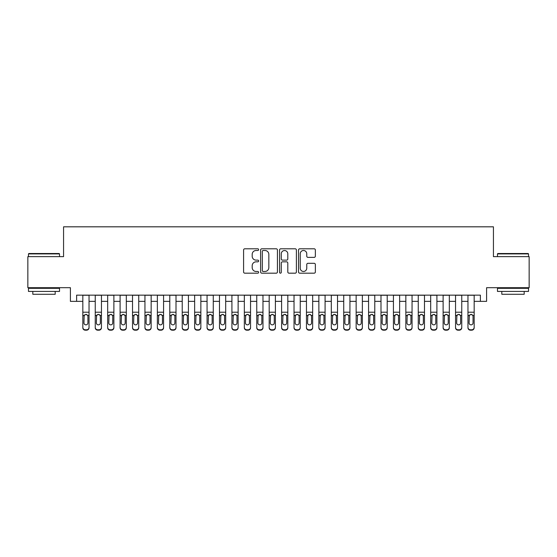 <?xml version="1.0" encoding="UTF-8"?>
<svg xmlns="http://www.w3.org/2000/svg" width="557" height="557" viewBox="0 0 557 557"><rect width="100%" height="100%" fill="white"/><g stroke="black" fill="none" stroke-linecap="round" stroke-linejoin="round"><path stroke-width="0.84" d="M258.622 249.64A0.856 0.856 0 0 0 257.766 248.791L244.808 248.791A1.218 1.218 0 0 0 243.59 250.009L243.59 271.955A1.218 1.218 0 0 0 244.808 273.181L257.766 273.181A0.856 0.856 0 0 0 258.622 272.324A0.856 0.856 0 0 0 257.766 271.468L256.095 271.468A3.899 3.899 0 0 1 252.189 267.569L252.189 265.738A3.899 3.899 0 0 1 256.095 261.839L257.766 261.839A0.856 0.856 0 0 0 258.622 260.982A0.856 0.856 0 0 0 257.766 260.126L256.095 260.126A3.899 3.899 0 0 1 252.189 256.227L252.189 254.396A3.899 3.899 0 0 1 256.095 250.497L257.766 250.497A0.856 0.856 0 0 0 258.622 249.64M314.141 257.383A1.218 1.218 0 0 0 315.359 256.164L315.359 250.009A1.218 1.218 0 0 0 314.141 248.791L299.75 248.791A1.218 1.218 0 0 0 298.531 250.009L298.531 271.955A1.218 1.218 0 0 0 299.75 273.181L314.141 273.181A1.218 1.218 0 0 0 315.359 271.955L315.359 264.519A1.218 1.218 0 0 0 314.141 263.301L307.979 263.301A1.218 1.218 0 0 0 306.761 264.519L306.761 268.209A3.265 3.265 0 0 1 303.502 271.468A3.265 3.265 0 0 1 300.237 268.209L300.237 253.755A3.265 3.265 0 0 1 303.502 250.497A3.265 3.265 0 0 1 306.761 253.755L306.761 256.164A1.218 1.218 0 0 0 307.979 257.383L314.141 257.383M76.615 301.358L76.615 295.147L480.385 295.147L480.385 301.358L486.595 301.358L486.595 287.69L529.15 287.69L529.15 256.631L493.432 256.631L493.432 226.817L63.568 226.817L63.568 256.631L27.85 256.631L27.85 287.69L70.405 287.69L70.405 301.358L82.826 301.358M277.435 250.009A1.218 1.218 0 0 0 276.216 248.791L261.825 248.791A1.218 1.218 0 0 0 260.606 250.009L260.606 271.955A1.218 1.218 0 0 0 261.825 273.181L276.216 273.181A1.218 1.218 0 0 0 277.435 271.955L277.435 250.009M280.784 248.791L295.175 248.791A1.218 1.218 0 0 1 296.394 250.009L296.394 271.955A1.218 1.218 0 0 1 295.175 273.181L289.02 273.181A1.218 1.218 0 0 1 287.802 271.955L287.802 263.057A1.218 1.218 0 0 0 286.577 261.839L282.496 261.839A1.218 1.218 0 0 0 281.271 263.057L281.271 272.324A0.856 0.856 0 0 1 280.422 273.181A0.856 0.856 0 0 1 279.565 272.324L279.565 250.009A1.218 1.218 0 0 1 280.784 248.791M89.036 301.358L95.247 301.358M101.458 301.358L107.675 301.358M113.886 301.358L120.096 301.358M126.307 301.358L132.517 301.358M138.735 301.358L144.945 301.358M151.156 301.358L157.366 301.358M163.577 301.358L169.794 301.358M176.005 301.358L182.216 301.358M188.426 301.358L194.637 301.358M200.854 301.358L207.065 301.358M213.275 301.358L219.486 301.358M225.696 301.358L231.914 301.358M238.124 301.358L244.335 301.358M250.546 301.358L256.756 301.358M262.974 301.358L269.184 301.358M275.395 301.358L281.605 301.358M287.816 301.358L294.026 301.358M300.244 301.358L306.454 301.358M312.665 301.358L318.876 301.358M325.086 301.358L331.304 301.358M337.514 301.358L343.725 301.358M349.935 301.358L356.146 301.358M362.363 301.358L368.574 301.358M374.784 301.358L380.995 301.358M387.206 301.358L393.423 301.358M399.634 301.358L405.844 301.358M412.055 301.358L418.265 301.358M424.483 301.358L430.693 301.358M436.904 301.358L443.114 301.358M449.325 301.358L455.542 301.358M461.753 301.358L467.964 301.358M474.174 301.358L480.385 301.358M263.162 250.497A0.856 0.856 0 0 0 262.312 251.346L262.312 270.618A0.856 0.856 0 0 0 263.162 271.468L264.93 271.468A3.899 3.899 0 0 0 268.836 267.569L268.836 254.396A3.899 3.899 0 0 0 264.93 250.497L263.162 250.497M287.802 253.818A3.265 3.265 0 0 0 284.536 250.553A3.265 3.265 0 0 0 281.271 253.818L281.271 258.908A1.218 1.218 0 0 0 282.496 260.126L286.577 260.126A1.218 1.218 0 0 0 287.802 258.908L287.802 253.818M82.826 315.819L82.826 327.328A2.486 2.465 -0 0 0 85.312 329.793L86.551 329.793A2.486 2.465 -0 0 0 89.036 327.328L89.036 327.718A2.486 2.465 180 0 1 86.551 330.183L86.551 329.793M89.036 315.819L89.036 327.718M87.922 322.893L87.922 316.348L87.922 322.893A1.991 1.97 180 0 1 85.931 324.863A1.991 1.97 180 0 0 87.922 322.893M83.947 323.283L83.947 322.893A1.991 1.97 180 0 0 85.931 324.863M84.894 314.642L83.947 316.195M86.969 314.642L85.931 314.35L87.7 315.429L87.922 316.348M89.036 295.147L89.036 327.328M82.826 295.147L82.826 327.328M85.312 329.793L85.312 330.183L86.551 330.183M85.312 330.183A2.486 2.465 180 0 1 82.826 327.718M82.826 315.429L84.163 315.429L83.947 322.893M84.163 315.429L85.931 314.35M28.846 253.526L59.16 253.526L59.529 253.901L28.47 253.901L28.846 253.526M44.003 291.422L28.47 291.422L28.47 288.317L59.529 288.317L59.529 291.422L44.003 291.422M55.185 291.422L55.185 294.277L32.821 294.277L32.821 291.422M497.84 253.526L528.154 253.526L528.53 253.901L497.471 253.901L497.84 253.526M512.997 291.422L497.471 291.422L497.471 288.317L528.53 288.317L528.53 291.422L512.997 291.422M524.179 291.422L524.179 294.277L501.815 294.277L501.815 291.422M95.247 315.819L95.247 327.328A2.486 2.465 0 0 0 97.733 329.793L98.979 329.793A2.486 2.465 0 0 0 101.458 327.328L101.458 327.718A2.486 2.465 180 0 1 98.979 330.183L98.979 329.793M100.344 322.893L100.344 316.348L100.344 322.893A1.991 1.97 180 0 1 98.352 324.863A1.991 1.97 180 0 0 100.344 322.893M96.368 323.283L96.368 322.893A1.991 1.97 180 0 0 98.352 324.863M97.315 314.642L96.368 316.195M99.39 314.642L98.352 314.35L100.121 315.429L100.344 316.348M107.675 315.819L107.675 327.328A2.486 2.465 0 0 0 110.161 329.793L111.4 329.793A2.486 2.465 0 0 0 113.886 327.328L113.886 327.718A2.486 2.465 180 0 1 111.4 330.183L111.4 329.793M112.765 322.893L112.765 316.348L112.765 322.893A1.991 1.97 180 0 1 110.78 324.863A1.991 1.97 180 0 0 112.765 322.893M108.789 323.283L108.789 322.893A1.991 1.97 180 0 0 110.78 324.863M109.743 314.642L108.789 316.195M111.818 314.642L110.78 314.35L112.549 315.429L112.765 316.348M120.096 315.819L120.096 327.328A2.486 2.465 0 0 0 122.582 329.793L123.821 329.793A2.486 2.465 0 0 0 126.307 327.328L126.307 327.718A2.486 2.465 180 0 1 123.821 330.183L123.821 329.793M125.193 322.893L125.193 316.348L125.193 322.893A1.991 1.97 180 0 1 123.201 324.863A1.991 1.97 180 0 0 125.193 322.893M121.217 323.283L121.217 322.893A1.991 1.97 180 0 0 123.201 324.863M122.164 314.642L121.217 316.195M124.239 314.642L123.201 314.35L124.97 315.429L125.193 316.348M132.517 315.819L132.517 327.328A2.486 2.465 0 0 0 135.003 329.793L136.249 329.793A2.486 2.465 0 0 0 138.735 327.328L138.735 327.718A2.486 2.465 180 0 1 136.249 330.183L136.249 329.793M137.614 322.893L137.614 316.348L137.614 322.893A1.991 1.97 180 0 1 135.63 324.863A1.991 1.97 180 0 0 137.614 322.893M133.638 323.283L133.638 322.893A1.991 1.97 180 0 0 135.63 324.863M134.592 314.642L133.638 316.195M136.667 314.642L135.63 314.35L137.391 315.429L137.614 316.348M101.458 295.147L101.458 327.718M95.247 295.147L95.247 327.718A2.486 2.465 180 0 0 97.733 330.183L98.979 330.183M95.247 315.429L96.591 315.429L96.368 322.893M96.591 315.429L98.352 314.35M113.886 295.147L113.886 327.718M107.675 295.147L107.675 327.718A2.486 2.465 180 0 0 110.161 330.183L111.4 330.183M107.675 315.429L109.012 315.429L108.789 322.893M109.012 315.429L110.78 314.35M126.307 295.147L126.307 327.718M120.096 295.147L120.096 327.718A2.486 2.465 180 0 0 122.582 330.183L123.821 330.183M120.096 315.429L121.433 315.429L121.217 322.893M121.433 315.429L123.201 314.35M138.735 295.147L138.735 327.718M132.517 295.147L132.517 327.718A2.486 2.465 180 0 0 135.003 330.183L136.249 330.183M132.517 315.429L133.861 315.429L133.638 322.893M133.861 315.429L135.63 314.35M144.945 315.819L144.945 327.328A2.486 2.465 0 0 0 147.431 329.793L148.67 329.793A2.486 2.465 0 0 0 151.156 327.328L151.156 327.718A2.486 2.465 180 0 1 148.67 330.183L148.67 329.793M150.035 322.893L150.035 316.348L150.035 322.893A1.991 1.97 180 0 1 148.051 324.863A1.991 1.97 180 0 0 150.035 322.893M146.059 323.283L146.059 322.893A1.991 1.97 180 0 0 148.051 324.863M147.013 314.642L146.059 316.195M149.088 314.642L148.051 314.35L149.819 315.429L150.035 316.348M151.156 295.147L151.156 327.718M144.945 295.147L144.945 327.718A2.486 2.465 180 0 0 147.431 330.183L148.67 330.183M144.945 315.429L146.282 315.429L146.059 322.893M146.282 315.429L148.051 314.35M157.366 315.819L157.366 327.328A2.486 2.465 0 0 0 159.852 329.793L161.098 329.793A2.486 2.465 0 0 0 163.577 327.328L163.577 327.718A2.486 2.465 180 0 1 161.098 330.183L161.098 329.793M162.463 322.893L162.463 316.348L162.463 322.893A1.991 1.97 180 0 1 160.472 324.863A1.991 1.97 180 0 0 162.463 322.893M158.487 323.283L158.487 322.893A1.991 1.97 180 0 0 160.472 324.863M159.434 314.642L158.487 316.195M161.509 314.642L160.472 314.35L162.24 315.429L162.463 316.348M163.577 295.147L163.577 327.718M157.366 295.147L157.366 327.718A2.486 2.465 180 0 0 159.852 330.183L161.098 330.183M157.366 315.429L158.703 315.429L158.487 322.893M158.703 315.429L160.472 314.35M169.794 315.819L169.794 327.328A2.486 2.465 0 0 0 172.273 329.793L173.519 329.793A2.486 2.465 0 0 0 176.005 327.328L176.005 327.718A2.486 2.465 180 0 1 173.519 330.183L173.519 329.793M174.884 322.893L174.884 316.348L174.884 322.893A1.991 1.97 180 0 1 172.9 324.863A1.991 1.97 180 0 0 174.884 322.893M170.908 323.283L170.908 322.893A1.991 1.97 180 0 0 172.9 324.863M171.862 314.642L170.908 316.195M173.937 314.642L172.9 314.35L174.668 315.429L174.884 316.348M176.005 295.147L176.005 327.718M169.794 295.147L169.794 327.718A2.486 2.465 180 0 0 172.273 330.183L173.519 330.183M169.794 315.429L171.131 315.429L170.908 322.893M171.131 315.429L172.9 314.35M182.216 315.819L182.216 327.328A2.486 2.465 0 0 0 184.701 329.793L185.941 329.793A2.486 2.465 0 0 0 188.426 327.328L188.426 327.718A2.486 2.465 180 0 1 185.941 330.183L185.941 329.793M187.312 322.893L187.312 316.348L187.312 322.893A1.991 1.97 180 0 1 185.321 324.863A1.991 1.97 180 0 0 187.312 322.893M183.337 323.283L183.337 322.893A1.991 1.97 180 0 0 185.321 324.863M184.283 314.642L183.337 316.195M186.358 314.642L185.321 314.35L187.089 315.429L187.312 316.348M188.426 295.147L188.426 327.718M182.216 295.147L182.216 327.718A2.486 2.465 180 0 0 184.701 330.183L185.941 330.183M182.216 315.429L183.552 315.429L183.337 322.893M183.552 315.429L185.321 314.35M194.637 315.819L194.637 327.328A2.486 2.465 0 0 0 197.122 329.793L198.369 329.793A2.486 2.465 0 0 0 200.854 327.328L200.854 327.718A2.486 2.465 180 0 1 198.369 330.183L198.369 329.793M199.733 322.893L199.733 316.348L199.733 322.893A1.991 1.97 180 0 1 197.742 324.863A1.991 1.97 180 0 0 199.733 322.893M195.758 323.283L195.758 322.893A1.991 1.97 180 0 0 197.742 324.863M196.712 314.642L195.758 316.195M198.779 314.642L197.742 314.35L199.51 315.429L199.733 316.348M207.065 315.819L207.065 327.328A2.486 2.465 0 0 0 209.55 329.793L210.79 329.793A2.486 2.465 0 0 0 213.275 327.328L213.275 327.718A2.486 2.465 180 0 1 210.79 330.183L210.79 329.793M212.154 322.893L212.154 316.348L212.154 322.893A1.991 1.97 180 0 1 210.17 324.863A1.991 1.97 180 0 0 212.154 322.893M208.179 323.283L208.179 322.893A1.991 1.97 180 0 0 210.17 324.863M209.133 314.642L208.179 316.195M211.207 314.642L210.17 314.35L211.939 315.429L212.154 316.348M219.486 315.819L219.486 327.328A2.486 2.465 0 0 0 221.971 329.793L223.211 329.793A2.486 2.465 0 0 0 225.696 327.328L225.696 327.718A2.486 2.465 180 0 1 223.211 330.183L223.211 329.793M224.582 322.893L224.582 316.348L224.582 322.893A1.991 1.97 180 0 1 222.591 324.863A1.991 1.97 180 0 0 224.582 322.893M220.607 323.283L220.607 322.893A1.991 1.97 180 0 0 222.591 324.863M221.554 314.642L220.607 316.195M223.629 314.642L222.591 314.35L224.36 315.429L224.582 316.348M231.914 315.819L231.914 327.328A2.486 2.465 0 0 0 234.393 329.793L235.639 329.793A2.486 2.465 0 0 0 238.124 327.328L238.124 327.718A2.486 2.465 180 0 1 235.639 330.183L235.639 329.793M237.004 322.893L237.004 316.348L237.004 322.893A1.991 1.97 180 0 1 235.019 324.863A1.991 1.97 180 0 0 237.004 322.893M233.028 323.283L233.028 322.893A1.991 1.97 180 0 0 235.019 324.863M233.982 314.642L233.028 316.195M236.057 314.642L235.019 314.35L236.788 315.429L237.004 316.348M244.335 315.819L244.335 327.328A2.486 2.465 0 0 0 246.821 329.793L248.06 329.793A2.486 2.465 0 0 0 250.546 327.328L250.546 327.718A2.486 2.465 180 0 1 248.06 330.183L248.06 329.793M249.432 322.893L249.432 316.348L249.432 322.893A1.991 1.97 180 0 1 247.44 324.863A1.991 1.97 180 0 0 249.432 322.893M245.456 323.283L245.456 322.893A1.991 1.97 180 0 0 247.44 324.863M246.403 314.642L245.456 316.195M248.478 314.642L247.44 314.35L249.209 315.429L249.432 316.348M256.756 315.819L256.756 327.328A2.486 2.465 0 0 0 259.242 329.793L260.488 329.793A2.486 2.465 0 0 0 262.974 327.328L262.974 327.718A2.486 2.465 180 0 1 260.488 330.183L260.488 329.793M261.853 322.893L261.853 316.348L261.853 322.893A1.991 1.97 180 0 1 259.861 324.863A1.991 1.97 180 0 0 261.853 322.893M257.877 323.283L257.877 322.893A1.991 1.97 180 0 0 259.861 324.863M258.824 314.642L257.877 316.195M260.899 314.642L259.861 314.35L261.63 315.429L261.853 316.348M269.184 315.819L269.184 327.328A2.486 2.465 0 0 0 271.67 329.793L272.909 329.793A2.486 2.465 0 0 0 275.395 327.328L275.395 327.718A2.486 2.465 180 0 1 272.909 330.183L272.909 329.793M274.274 322.893L274.274 316.348L274.274 322.893A1.991 1.97 180 0 1 272.289 324.863A1.991 1.97 180 0 0 274.274 322.893M270.298 323.283L270.298 322.893A1.991 1.97 180 0 0 272.289 324.863M271.252 314.642L270.298 316.195M273.327 314.642L272.289 314.35L274.058 315.429L274.274 316.348M281.605 315.819L281.605 327.328A2.486 2.465 0 0 0 284.091 329.793L285.33 329.793A2.486 2.465 0 0 0 287.816 327.328L287.816 327.718A2.486 2.465 180 0 1 285.33 330.183L285.33 329.793M286.702 322.893L286.702 316.348L286.702 322.893A1.991 1.97 180 0 1 284.711 324.863A1.991 1.97 180 0 0 286.702 322.893M282.726 323.283L282.726 322.893A1.991 1.97 180 0 0 284.711 324.863M283.673 314.642L282.726 316.195M285.748 314.642L284.711 314.35L286.479 315.429L286.702 316.348M294.026 315.819L294.026 327.328A2.486 2.465 0 0 0 296.512 329.793L297.758 329.793A2.486 2.465 0 0 0 300.244 327.328L300.244 327.718A2.486 2.465 180 0 1 297.758 330.183L297.758 329.793M299.123 322.893L299.123 316.348L299.123 322.893A1.991 1.97 180 0 1 297.139 324.863A1.991 1.97 180 0 0 299.123 322.893M295.147 323.283L295.147 322.893A1.991 1.97 180 0 0 297.139 324.863M296.101 314.642L295.147 316.195M298.176 314.642L297.139 314.35L298.9 315.429L299.123 316.348M306.454 315.819L306.454 327.328A2.486 2.465 0 0 0 308.94 329.793L310.179 329.793A2.486 2.465 0 0 0 312.665 327.328L312.665 327.718A2.486 2.465 180 0 1 310.179 330.183L310.179 329.793M311.544 322.893L311.544 316.348L311.544 322.893A1.991 1.97 180 0 1 309.56 324.863A1.991 1.97 180 0 0 311.544 322.893M307.568 323.283L307.568 322.893A1.991 1.97 180 0 0 309.56 324.863M308.522 314.642L307.568 316.195M310.597 314.642L309.56 314.35L311.328 315.429L311.544 316.348M318.876 315.819L318.876 327.328A2.486 2.465 0 0 0 321.361 329.793L322.607 329.793A2.486 2.465 0 0 0 325.086 327.328L325.086 327.718A2.486 2.465 180 0 1 322.607 330.183L322.607 329.793M323.972 322.893L323.972 316.348L323.972 322.893A1.991 1.97 180 0 1 321.981 324.863A1.991 1.97 180 0 0 323.972 322.893M319.997 323.283L319.997 322.893A1.991 1.97 180 0 0 321.981 324.863M320.943 314.642L319.997 316.195M323.018 314.642L321.981 314.35L323.749 315.429L323.972 316.348M331.304 315.819L331.304 327.328A2.486 2.465 0 0 0 333.789 329.793L335.029 329.793A2.486 2.465 0 0 0 337.514 327.328L337.514 327.718A2.486 2.465 180 0 1 335.029 330.183L335.029 329.793M336.393 322.893L336.393 316.348L336.393 322.893A1.991 1.97 180 0 1 334.409 324.863A1.991 1.97 180 0 0 336.393 322.893M332.418 323.283L332.418 322.893A1.991 1.97 180 0 0 334.409 324.863M333.371 314.642L332.418 316.195M335.446 314.642L334.409 314.35L336.177 315.429L336.393 316.348M200.854 295.147L200.854 327.718M194.637 295.147L194.637 327.718A2.486 2.465 180 0 0 197.122 330.183L198.369 330.183M194.637 315.429L195.98 315.429L195.758 322.893M195.98 315.429L197.742 314.35M213.275 295.147L213.275 327.718M207.065 295.147L207.065 327.718A2.486 2.465 180 0 0 209.55 330.183L210.79 330.183M207.065 315.429L208.402 315.429L208.179 322.893M208.402 315.429L210.17 314.35M225.696 295.147L225.696 327.718M219.486 295.147L219.486 327.718A2.486 2.465 180 0 0 221.971 330.183L223.211 330.183M219.486 315.429L220.823 315.429L220.607 322.893M220.823 315.429L222.591 314.35M238.124 295.147L238.124 327.718M231.914 295.147L231.914 327.718A2.486 2.465 180 0 0 234.393 330.183L235.639 330.183M231.914 315.429L233.251 315.429L233.028 322.893M233.251 315.429L235.019 314.35M250.546 295.147L250.546 327.718M244.335 295.147L244.335 327.718A2.486 2.465 180 0 0 246.821 330.183L248.06 330.183M244.335 315.429L245.672 315.429L245.456 322.893M245.672 315.429L247.44 314.35M262.974 295.147L262.974 327.718M256.756 295.147L256.756 327.718A2.486 2.465 180 0 0 259.242 330.183L260.488 330.183M256.756 315.429L258.1 315.429L257.877 322.893M258.1 315.429L259.861 314.35M275.395 295.147L275.395 327.718M269.184 295.147L269.184 327.718A2.486 2.465 180 0 0 271.67 330.183L272.909 330.183M269.184 315.429L270.521 315.429L270.298 322.893M270.521 315.429L272.289 314.35M287.816 295.147L287.816 327.718M281.605 295.147L281.605 327.718A2.486 2.465 180 0 0 284.091 330.183L285.33 330.183M281.605 315.429L282.942 315.429L282.726 322.893M282.942 315.429L284.711 314.35M300.244 295.147L300.244 327.718M294.026 295.147L294.026 327.718A2.486 2.465 180 0 0 296.512 330.183L297.758 330.183M294.026 315.429L295.37 315.429L295.147 322.893M295.37 315.429L297.139 314.35M312.665 295.147L312.665 327.718M306.454 295.147L306.454 327.718A2.486 2.465 180 0 0 308.94 330.183L310.179 330.183M306.454 315.429L307.791 315.429L307.568 322.893M307.791 315.429L309.56 314.35M325.086 295.147L325.086 327.718M318.876 295.147L318.876 327.718A2.486 2.465 180 0 0 321.361 330.183L322.607 330.183M318.876 315.429L320.212 315.429L319.997 322.893M320.212 315.429L321.981 314.35M337.514 295.147L337.514 327.718M331.304 295.147L331.304 327.718A2.486 2.465 180 0 0 333.789 330.183L335.029 330.183M331.304 315.429L332.64 315.429L332.418 322.893M332.64 315.429L334.409 314.35M343.725 315.819L343.725 327.328A2.486 2.465 0 0 0 346.21 329.793L347.45 329.793A2.486 2.465 0 0 0 349.935 327.328L349.935 327.718A2.486 2.465 180 0 1 347.45 330.183L347.45 329.793M348.821 322.893L348.821 316.348L348.821 322.893A1.991 1.97 180 0 1 346.83 324.863A1.991 1.97 180 0 0 348.821 322.893M344.846 323.283L344.846 322.893A1.991 1.97 180 0 0 346.83 324.863M345.793 314.642L344.846 316.195M347.867 314.642L346.83 314.35L348.598 315.429L348.821 316.348M356.146 315.819L356.146 327.328A2.486 2.465 0 0 0 358.631 329.793L359.878 329.793A2.486 2.465 0 0 0 362.363 327.328L362.363 327.718A2.486 2.465 180 0 1 359.878 330.183L359.878 329.793M361.242 322.893L361.242 316.348L361.242 322.893A1.991 1.97 180 0 1 359.258 324.863A1.991 1.97 180 0 0 361.242 322.893M357.267 323.283L357.267 322.893A1.991 1.97 180 0 0 359.258 324.863M358.221 314.642L357.267 316.195M360.288 314.642L359.258 314.35L361.02 315.429L361.242 316.348M368.574 315.819L368.574 327.328A2.486 2.465 0 0 0 371.059 329.793L372.299 329.793A2.486 2.465 0 0 0 374.784 327.328L374.784 327.718A2.486 2.465 180 0 1 372.299 330.183L372.299 329.793M373.663 322.893L373.663 316.348L373.663 322.893A1.991 1.97 180 0 1 371.679 324.863A1.991 1.97 180 0 0 373.663 322.893M369.688 323.283L369.688 322.893A1.991 1.97 180 0 0 371.679 324.863M370.642 314.642L369.688 316.195M372.717 314.642L371.679 314.35L373.448 315.429L373.663 316.348M380.995 315.819L380.995 327.328A2.486 2.465 0 0 0 383.481 329.793L384.727 329.793A2.486 2.465 0 0 0 387.206 327.328L387.206 327.718A2.486 2.465 180 0 1 384.727 330.183L384.727 329.793M386.092 322.893L386.092 316.348L386.092 322.893A1.991 1.97 180 0 1 384.1 324.863A1.991 1.97 180 0 0 386.092 322.893M382.116 323.283L382.116 322.893A1.991 1.97 180 0 0 384.1 324.863M383.063 314.642L382.116 316.195M385.138 314.642L384.1 314.35L385.869 315.429L386.092 316.348M349.935 295.147L349.935 327.718M343.725 295.147L343.725 327.718A2.486 2.465 180 0 0 346.21 330.183L347.45 330.183M343.725 315.429L345.062 315.429L344.846 322.893M345.062 315.429L346.83 314.35M362.363 295.147L362.363 327.718M356.146 295.147L356.146 327.718A2.486 2.465 180 0 0 358.631 330.183L359.878 330.183M356.146 315.429L357.49 315.429L357.267 322.893M357.49 315.429L359.258 314.35M374.784 295.147L374.784 327.718M368.574 295.147L368.574 327.718A2.486 2.465 180 0 0 371.059 330.183L372.299 330.183M368.574 315.429L369.911 315.429L369.688 322.893M369.911 315.429L371.679 314.35M387.206 295.147L387.206 327.718M380.995 295.147L380.995 327.718A2.486 2.465 180 0 0 383.481 330.183L384.727 330.183M380.995 315.429L382.332 315.429L382.116 322.893M382.332 315.429L384.1 314.35M393.423 315.819L393.423 327.328A2.486 2.465 0 0 0 395.902 329.793L397.148 329.793A2.486 2.465 0 0 0 399.634 327.328L399.634 327.718A2.486 2.465 180 0 1 397.148 330.183L397.148 329.793M398.513 322.893L398.513 316.348L398.513 322.893A1.991 1.97 180 0 1 396.528 324.863A1.991 1.97 180 0 0 398.513 322.893M394.537 323.283L394.537 322.893A1.991 1.97 180 0 0 396.528 324.863M395.491 314.642L394.537 316.195M397.566 314.642L396.528 314.35L398.297 315.429L398.513 316.348M399.634 295.147L399.634 327.718M393.423 295.147L393.423 327.718A2.486 2.465 180 0 0 395.902 330.183L397.148 330.183M393.423 315.429L394.76 315.429L394.537 322.893M394.76 315.429L396.528 314.35M405.844 315.819L405.844 327.328A2.486 2.465 0 0 0 408.33 329.793L409.569 329.793A2.486 2.465 0 0 0 412.055 327.328L412.055 327.718A2.486 2.465 180 0 1 409.569 330.183L409.569 329.793M410.941 322.893L410.941 316.348L410.941 322.893A1.991 1.97 180 0 1 408.949 324.863A1.991 1.97 180 0 0 410.941 322.893M406.965 323.283L406.965 322.893A1.991 1.97 180 0 0 408.949 324.863M407.912 314.642L406.965 316.195M409.987 314.642L408.949 314.35L410.718 315.429L410.941 316.348M412.055 295.147L412.055 327.718M405.844 295.147L405.844 327.718A2.486 2.465 180 0 0 408.33 330.183L409.569 330.183M405.844 315.429L407.181 315.429L406.965 322.893M407.181 315.429L408.949 314.35M418.265 315.819L418.265 327.328A2.486 2.465 0 0 0 420.751 329.793L421.997 329.793A2.486 2.465 0 0 0 424.483 327.328L424.483 327.718A2.486 2.465 180 0 1 421.997 330.183L421.997 329.793M423.362 322.893L423.362 316.348L423.362 322.893A1.991 1.97 180 0 1 421.371 324.863A1.991 1.97 180 0 0 423.362 322.893M419.386 323.283L419.386 322.893A1.991 1.97 180 0 0 421.371 324.863M420.333 314.642L419.386 316.195M422.408 314.642L421.371 314.35L423.139 315.429L423.362 316.348M424.483 295.147L424.483 327.718M418.265 295.147L418.265 327.718A2.486 2.465 180 0 0 420.751 330.183L421.997 330.183M418.265 315.429L419.609 315.429L419.386 322.893M419.609 315.429L421.371 314.35M430.693 315.819L430.693 327.328A2.486 2.465 0 0 0 433.179 329.793L434.418 329.793A2.486 2.465 0 0 0 436.904 327.328L436.904 327.718A2.486 2.465 180 0 1 434.418 330.183L434.418 329.793M435.783 322.893L435.783 316.348L435.783 322.893A1.991 1.97 180 0 1 433.799 324.863A1.991 1.97 180 0 0 435.783 322.893M431.807 323.283L431.807 322.893A1.991 1.97 180 0 0 433.799 324.863M432.761 314.642L431.807 316.195M434.836 314.642L433.799 314.35L435.567 315.429L435.783 316.348M436.904 295.147L436.904 327.718M430.693 295.147L430.693 327.718A2.486 2.465 180 0 0 433.179 330.183L434.418 330.183M430.693 315.429L432.03 315.429L431.807 322.893M432.03 315.429L433.799 314.35M443.114 315.819L443.114 327.328A2.486 2.465 0 0 0 445.6 329.793L446.839 329.793A2.486 2.465 0 0 0 449.325 327.328L449.325 327.718A2.486 2.465 180 0 1 446.839 330.183L446.839 329.793M448.211 322.893L448.211 316.348L448.211 322.893A1.991 1.97 180 0 1 446.22 324.863A1.991 1.97 180 0 0 448.211 322.893M444.235 323.283L444.235 322.893A1.991 1.97 180 0 0 446.22 324.863M445.182 314.642L444.235 316.195M447.257 314.642L446.22 314.35L447.988 315.429L448.211 316.348M449.325 295.147L449.325 327.718M443.114 295.147L443.114 327.718A2.486 2.465 180 0 0 445.6 330.183L446.839 330.183M443.114 315.429L444.451 315.429L444.235 322.893M444.451 315.429L446.22 314.35M455.542 315.819L455.542 327.328A2.486 2.465 0 0 0 458.021 329.793L459.267 329.793A2.486 2.465 0 0 0 461.753 327.328L461.753 327.718A2.486 2.465 180 0 1 459.267 330.183L459.267 329.793M460.632 322.893L460.632 316.348L460.632 322.893A1.991 1.97 180 0 1 458.648 324.863A1.991 1.97 180 0 0 460.632 322.893M456.656 323.283L456.656 322.893A1.991 1.97 180 0 0 458.648 324.863M457.61 314.642L456.656 316.195M459.685 314.642L458.648 314.35L460.409 315.429L460.632 316.348M461.753 295.147L461.753 327.718M455.542 295.147L455.542 327.718A2.486 2.465 180 0 0 458.021 330.183L459.267 330.183M455.542 315.429L456.879 315.429L456.656 322.893M456.879 315.429L458.648 314.35M467.964 315.819L467.964 327.328A2.486 2.465 0 0 0 470.449 329.793L471.688 329.793A2.486 2.465 0 0 0 474.174 327.328L474.174 327.718A2.486 2.465 180 0 1 471.688 330.183L471.688 329.793M473.053 322.893L473.053 316.348L473.053 322.893A1.991 1.97 180 0 1 471.069 324.863A1.991 1.97 180 0 0 473.053 322.893M469.078 323.283L469.078 322.893A1.991 1.97 180 0 0 471.069 324.863M470.031 314.642L469.078 316.195M472.106 314.642L471.069 314.35L472.837 315.429L473.053 316.348M474.174 295.147L474.174 327.718M467.964 295.147L467.964 327.718A2.486 2.465 180 0 0 470.449 330.183L471.688 330.183M467.964 315.429L469.3 315.429L469.078 322.893M469.3 315.429L471.069 314.35M87.7 315.429L89.036 315.429M82.826 312.219L89.036 312.219M82.826 295.238L89.036 295.238M100.121 315.429L101.458 315.429M95.247 312.219L101.458 312.219M95.247 295.238L101.458 295.238M97.733 329.793L97.733 330.183M112.549 315.429L113.886 315.429M107.675 312.219L113.886 312.219M107.675 295.238L113.886 295.238M110.161 329.793L110.161 330.183M124.97 315.429L126.307 315.429M120.096 312.219L126.307 312.219M120.096 295.238L126.307 295.238M122.582 329.793L122.582 330.183M137.391 315.429L138.735 315.429M132.517 312.219L138.735 312.219M132.517 295.238L138.735 295.238M135.003 329.793L135.003 330.183M149.819 315.429L151.156 315.429M144.945 312.219L151.156 312.219M144.945 295.238L151.156 295.238M147.431 329.793L147.431 330.183M162.24 315.429L163.577 315.429M157.366 312.219L163.577 312.219M157.366 295.238L163.577 295.238M159.852 329.793L159.852 330.183M174.668 315.429L176.005 315.429M169.794 312.219L176.005 312.219M169.794 295.238L176.005 295.238M172.273 329.793L172.273 330.183M187.089 315.429L188.426 315.429M182.216 312.219L188.426 312.219M182.216 295.238L188.426 295.238M184.701 329.793L184.701 330.183M199.51 315.429L200.854 315.429M194.637 312.219L200.854 312.219M194.637 295.238L200.854 295.238M197.122 329.793L197.122 330.183M211.939 315.429L213.275 315.429M207.065 312.219L213.275 312.219M207.065 295.238L213.275 295.238M209.55 329.793L209.55 330.183M224.36 315.429L225.696 315.429M219.486 312.219L225.696 312.219M219.486 295.238L225.696 295.238M221.971 329.793L221.971 330.183M236.788 315.429L238.124 315.429M231.914 312.219L238.124 312.219M231.914 295.238L238.124 295.238M234.393 329.793L234.393 330.183M249.209 315.429L250.546 315.429M244.335 312.219L250.546 312.219M244.335 295.238L250.546 295.238M246.821 329.793L246.821 330.183M261.63 315.429L262.974 315.429M256.756 312.219L262.974 312.219M256.756 295.238L262.974 295.238M259.242 329.793L259.242 330.183M274.058 315.429L275.395 315.429M269.184 312.219L275.395 312.219M269.184 295.238L275.395 295.238M271.67 329.793L271.67 330.183M286.479 315.429L287.816 315.429M281.605 312.219L287.816 312.219M281.605 295.238L287.816 295.238M284.091 329.793L284.091 330.183M298.9 315.429L300.244 315.429M294.026 312.219L300.244 312.219M294.026 295.238L300.244 295.238M296.512 329.793L296.512 330.183M311.328 315.429L312.665 315.429M306.454 312.219L312.665 312.219M306.454 295.238L312.665 295.238M308.94 329.793L308.94 330.183M323.749 315.429L325.086 315.429M318.876 312.219L325.086 312.219M318.876 295.238L325.086 295.238M321.361 329.793L321.361 330.183M336.177 315.429L337.514 315.429M331.304 312.219L337.514 312.219M331.304 295.238L337.514 295.238M333.789 329.793L333.789 330.183M348.598 315.429L349.935 315.429M343.725 312.219L349.935 312.219M343.725 295.238L349.935 295.238M346.21 329.793L346.21 330.183M361.02 315.429L362.363 315.429M356.146 312.219L362.363 312.219M356.146 295.238L362.363 295.238M358.631 329.793L358.631 330.183M373.448 315.429L374.784 315.429M368.574 312.219L374.784 312.219M368.574 295.238L374.784 295.238M371.059 329.793L371.059 330.183M385.869 315.429L387.206 315.429M380.995 312.219L387.206 312.219M380.995 295.238L387.206 295.238M383.481 329.793L383.481 330.183M398.297 315.429L399.634 315.429M393.423 312.219L399.634 312.219M393.423 295.238L399.634 295.238M395.902 329.793L395.902 330.183M410.718 315.429L412.055 315.429M405.844 312.219L412.055 312.219M405.844 295.238L412.055 295.238M408.33 329.793L408.33 330.183M423.139 315.429L424.483 315.429M418.265 312.219L424.483 312.219M418.265 295.238L424.483 295.238M420.751 329.793L420.751 330.183M435.567 315.429L436.904 315.429M430.693 312.219L436.904 312.219M430.693 295.238L436.904 295.238M433.179 329.793L433.179 330.183M447.988 315.429L449.325 315.429M443.114 312.219L449.325 312.219M443.114 295.238L449.325 295.238M445.6 329.793L445.6 330.183M460.409 315.429L461.753 315.429M455.542 312.219L461.753 312.219M455.542 295.238L461.753 295.238M458.021 329.793L458.021 330.183M472.837 315.429L474.174 315.429M467.964 312.219L474.174 312.219M467.964 295.238L474.174 295.238M470.449 329.793L470.449 330.183M28.47 256.631L28.47 253.901M35.551 288.317L35.551 287.69M52.449 288.317L52.449 287.69M59.529 256.631L59.529 253.901M497.471 256.631L497.471 253.901M504.551 288.317L504.551 287.69M521.449 288.317L521.449 287.69M528.53 256.631L528.53 253.901"/></g></svg>
